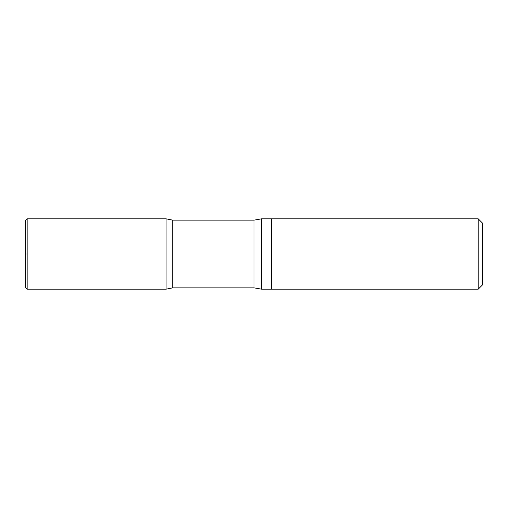 <?xml version="1.0" encoding="UTF-8"?>
<svg xmlns="http://www.w3.org/2000/svg" width="508" height="508" viewBox="0 0 508 508"><rect width="100%" height="100%" fill="white"/><g stroke="black" fill="none" stroke-linecap="round" stroke-linejoin="round"><path stroke-width="0.76" d="M478.206 218.834L478.206 289.166L482.6 284.772L482.6 223.228L478.206 218.834L271.583 218.834L271.583 254L271.583 218.834L261.499 218.834L254 220.148L172.726 220.148L166.078 218.84L166.078 289.16L166.078 218.84L27.159 218.834L25.4 220.586L25.4 287.414L27.159 289.166L27.159 218.834M478.206 289.166L271.583 289.166L271.583 254L271.583 289.166L261.499 289.166L261.499 218.834M261.499 289.166L254 287.852L172.726 287.852L172.726 220.148M27.159 254L25.4 254L27.159 254M254 287.852L254 220.148M25.4 254L25.4 220.586L25.4 254M172.726 287.852L166.078 289.16L27.159 289.166"/></g></svg>
